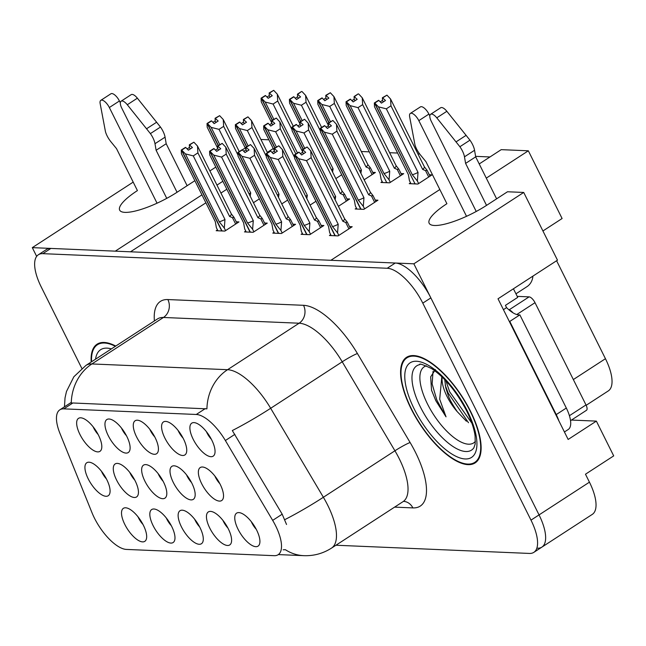 <?xml version="1.0" encoding="UTF-8"?>
<svg xmlns="http://www.w3.org/2000/svg" width="646" height="646" viewBox="0 0 646 646"><rect width="100%" height="100%" fill="white"/><g stroke="black" fill="none" stroke-linecap="round" stroke-linejoin="round"><path stroke-width="0.97" d="M157.043 203.191L109.344 107.527A8.374 3.351 57 0 0 100.824 100.332A8.374 3.351 57 0 0 100.154 103.586L105.468 131.703A13.114 5.249 -123 0 0 110.967 141.837L116.49 148.596L137.42 190.586A41.966 10.538 -26.5 0 0 119.671 210.152A41.966 10.538 -26.5 0 0 124.985 212.373A41.966 10.538 -26.5 0 0 177.052 192.266L194.874 180.686M466.525 216.313L418.826 120.641A8.374 3.351 57 0 0 410.307 113.446A8.374 3.351 57 0 0 409.637 116.7L414.95 144.817A13.114 5.249 -123 0 0 420.449 154.959L425.972 161.718L446.903 203.7A41.966 10.538 -26.5 0 0 429.162 223.266A41.966 10.538 -26.5 0 0 434.467 225.486A41.966 10.538 -26.5 0 0 486.535 205.38L507.498 191.765L523.72 192.451L413.86 263.81L330.889 260.29L439.837 189.52M214.884 476.045A11.806 4.724 -123 0 0 215.449 477.265A11.806 4.724 -123 0 0 219.858 483.709M220.238 484.443A19.671 7.873 -123 0 0 202.335 467.01A19.671 7.873 -123 0 0 201.657 483.66A19.671 7.873 -123 0 0 213.778 498.696A19.671 7.873 -123 0 0 223.023 498.849A19.671 7.873 -123 0 0 220.238 484.443M138.034 516.832A11.806 4.724 -123 0 0 138.599 518.052A11.806 4.724 -123 0 0 143.008 524.495M143.38 525.23A19.671 7.873 -123 0 0 125.486 507.788A19.671 7.873 -123 0 0 124.807 524.439A19.671 7.873 -123 0 0 136.928 539.483A19.671 7.873 -123 0 0 146.166 539.636A19.671 7.873 -123 0 0 143.38 525.23M166.345 518.035A11.806 4.724 -123 0 0 166.91 519.255A11.806 4.724 -123 0 0 171.319 525.691M171.691 526.425A19.671 7.873 -123 0 0 153.796 508.991A19.671 7.873 -123 0 0 153.118 525.642A19.671 7.873 -123 0 0 165.239 540.686A19.671 7.873 -123 0 0 174.477 540.831A19.671 7.873 -123 0 0 171.691 526.425M222.959 520.434A11.806 4.724 -123 0 0 223.532 521.653A11.806 4.724 -123 0 0 227.941 528.089M228.313 528.832A19.671 7.873 -123 0 0 210.418 511.39A19.671 7.873 -123 0 0 209.74 528.04A19.671 7.873 -123 0 0 221.861 543.084A19.671 7.873 -123 0 0 231.098 543.229A19.671 7.873 -123 0 0 228.313 528.832M149.791 429.251A11.806 4.724 -123 0 0 150.356 430.47A11.806 4.724 -123 0 0 154.765 436.906M155.137 437.649A19.671 7.873 -123 0 0 137.243 420.207A19.671 7.873 -123 0 0 136.564 436.858A19.671 7.873 -123 0 0 148.685 451.901A19.671 7.873 -123 0 0 157.923 452.047A19.671 7.873 -123 0 0 155.137 437.649M186.524 474.842A11.806 4.724 -123 0 0 187.09 476.07A11.806 4.724 -123 0 0 191.499 482.505M191.878 483.24A19.671 7.873 -123 0 0 173.976 465.806A19.671 7.873 -123 0 0 173.298 482.457A19.671 7.873 -123 0 0 185.418 497.493A19.671 7.873 -123 0 0 194.664 497.646A19.671 7.873 -123 0 0 191.878 483.24M206.405 431.649A11.806 4.724 -123 0 0 206.978 432.868A11.806 4.724 -123 0 0 211.387 439.304M211.759 440.047A19.671 7.873 -123 0 0 193.865 422.605A19.671 7.873 -123 0 0 193.186 439.256A19.671 7.873 -123 0 0 205.307 454.3A19.671 7.873 -123 0 0 214.545 454.445A19.671 7.873 -123 0 0 211.759 440.047M129.806 472.444A11.806 4.724 -123 0 0 130.371 473.663A11.806 4.724 -123 0 0 134.78 480.099M135.151 480.842A19.671 7.873 -123 0 0 117.257 463.4A19.671 7.873 -123 0 0 116.579 480.051A19.671 7.873 -123 0 0 128.699 495.094A19.671 7.873 -123 0 0 137.937 495.24A19.671 7.873 -123 0 0 135.151 480.842M158.165 473.647A11.806 4.724 -123 0 0 158.73 474.867A11.806 4.724 -123 0 0 163.139 481.302M163.519 482.045A19.671 7.873 -123 0 0 145.616 464.603A19.671 7.873 -123 0 0 144.938 481.254A19.671 7.873 -123 0 0 157.059 496.298A19.671 7.873 -123 0 0 166.297 496.443A19.671 7.873 -123 0 0 163.519 482.045M121.48 428.048A11.806 4.724 -123 0 0 122.046 429.267A11.806 4.724 -123 0 0 126.454 435.711M126.826 436.446A19.671 7.873 -123 0 0 108.932 419.004A19.671 7.873 -123 0 0 108.253 435.654A19.671 7.873 -123 0 0 120.374 450.698A19.671 7.873 -123 0 0 129.612 450.851A19.671 7.873 -123 0 0 126.826 436.446M194.648 519.231A11.806 4.724 -123 0 0 195.221 520.45A11.806 4.724 -123 0 0 199.63 526.894M200.002 527.629A19.671 7.873 -123 0 0 182.107 510.187A19.671 7.873 -123 0 0 181.429 526.845A19.671 7.873 -123 0 0 193.55 541.881A19.671 7.873 -123 0 0 202.787 542.034A19.671 7.873 -123 0 0 200.002 527.629M93.169 426.853A11.806 4.724 -123 0 0 93.735 428.072A11.806 4.724 -123 0 0 98.144 434.508M98.515 435.243A19.671 7.873 -123 0 0 80.621 417.809A19.671 7.873 -123 0 0 79.942 434.459A19.671 7.873 -123 0 0 92.063 449.495A19.671 7.873 -123 0 0 101.301 449.648A19.671 7.873 -123 0 0 98.515 435.243M178.094 430.446A11.806 4.724 -123 0 0 178.667 431.665A11.806 4.724 -123 0 0 183.076 438.109M183.448 438.844A19.671 7.873 -123 0 0 165.554 421.402A19.671 7.873 -123 0 0 164.875 438.061A19.671 7.873 -123 0 0 176.996 453.096A19.671 7.873 -123 0 0 186.234 453.25A19.671 7.873 -123 0 0 183.448 438.844M101.446 471.241A11.806 4.724 -123 0 0 102.011 472.46A11.806 4.724 -123 0 0 106.42 478.904M106.792 479.639A19.671 7.873 -123 0 0 88.898 462.197A19.671 7.873 -123 0 0 88.219 478.848A19.671 7.873 -123 0 0 100.34 493.891A19.671 7.873 -123 0 0 109.578 494.045A19.671 7.873 -123 0 0 106.792 479.639M251.27 521.629A11.806 4.724 -123 0 0 251.843 522.848A11.806 4.724 -123 0 0 256.252 529.292M256.624 530.027A19.671 7.873 -123 0 0 238.729 512.593A19.671 7.873 -123 0 0 238.051 529.244A19.671 7.873 -123 0 0 250.172 544.279A19.671 7.873 -123 0 0 259.409 544.433A19.671 7.873 -123 0 0 256.624 530.027M275.584 525.715A35.409 14.18 -123 0 0 272.669 520.377L225.373 440.524A35.409 14.18 -123 0 0 196.271 414.474L63.809 408.861A35.409 14.18 -123 0 0 59.82 409.839A35.409 14.18 -123 0 0 59.989 433.514L91.998 512.722A35.409 14.18 -123 0 0 126.414 549.423L274.154 555.681A35.409 14.18 -123 0 0 278.151 554.704A35.409 14.18 -123 0 0 275.584 525.715M479.219 163.947L501.215 149.654L528.339 150.801L486.285 178.118M201.94 194.866L115.279 251.157L32.3 247.636L36.66 256.381M537.464 548.196A39.349 15.754 -123 0 0 541.905 547.105A39.349 15.754 -123 0 0 539.047 514.902L413.86 263.81M571.452 420.062L596.363 421.119L568.149 439.45L498.018 298.791L557.482 260.16L523.72 192.451M596.363 421.119L613.7 455.882L585.478 474.212L589.443 482.166L539.047 514.902L430.858 297.895A39.349 15.754 -123 0 0 395.287 263.019L50.873 248.427A39.349 15.754 -123 0 0 46.439 249.518L38.372 254.75A39.349 15.754 -123 0 0 41.231 286.961L81.84 368.414M335.928 545.232L529.405 553.436A39.349 15.754 -123 0 0 533.846 552.346L592.301 514.377A39.349 15.754 -123 0 0 589.443 482.166M133.189 182.107L32.3 247.636M209.893 170.924L215.804 167.088M242.387 149.824L245.254 147.966M273.25 148.54L267.339 152.375M222.87 181.268L216.967 185.103M260.903 139.463L268.897 139.802M556.602 260.734L605.447 358.708A39.349 15.754 57 0 1 608.306 390.911L586.172 405.292M542.931 230.969L562.101 218.518L528.339 150.801M489.967 156.962L475.593 156.348M419.682 153.982L417.938 153.91M397.613 153.045L389.627 152.706M369.302 151.842L361.316 151.511M226.835 189.221L220.932 193.057M205.904 202.812L130.492 251.803M335.831 178.587L341.742 174.743M364.142 179.782L375.407 172.466L372.702 172.353M382.214 181.631L380.938 182.463L389.603 182.834L403.718 173.669L401.013 173.556M410.525 182.834L409.249 183.666L417.914 184.037L432.029 174.864L429.324 174.751M281.761 203.91L287.672 200.074M310.072 205.105L315.983 201.269M338.383 206.308L349.647 198.992L346.942 198.879M356.463 208.157L355.179 208.989L363.843 209.361L377.958 200.195L375.253 200.082M253.458 202.707L259.361 198.871M245.771 231.082L244.487 231.914L253.159 232.285L267.266 223.12L264.561 223.007M274.082 232.285L272.798 233.117L281.47 233.489L295.577 224.315L292.872 224.202M302.393 233.481L301.109 234.32L309.781 234.684L323.888 225.519L321.183 225.406M330.704 234.684L329.42 235.515L338.092 235.887L352.199 226.722L349.494 226.601M217.46 229.887L216.176 230.719L224.848 231.082L238.955 221.917L236.25 221.804M470.571 411.365A62.953 25.202 -123 0 0 406.56 357.311A62.953 25.202 -123 0 0 411.131 408.845A62.953 25.202 -123 0 0 475.141 462.899A62.953 25.202 -123 0 0 470.571 411.365M115.747 346.054A62.953 25.202 -123 0 0 97.078 344.197A62.953 25.202 -123 0 0 91.175 362.018M285.338 549.681L283.206 549.803M63.809 408.861L72.869 402.983L71.262 403.104A45.906 40.456 -87.6 0 1 91.885 363.948L227.554 369.698A52.463 21.003 57 0 1 270.666 408.288A45.906 4.32 149.4 0 1 232.318 430.551L282.197 514.192L286.533 524.487M541.905 547.105A39.349 15.754 -123 0 0 539.047 514.902L530.988 520.135L422.791 303.127A39.349 15.754 -123 0 0 387.22 268.26L42.814 253.66A39.349 15.754 -123 0 0 38.372 254.75M72.869 402.983L206.922 408.853A45.906 40.456 92.4 0 1 227.554 369.698L299.114 323.218L163.446 317.469A52.463 21.003 -123 0 0 157.527 318.914L157.963 318.656M533.846 552.346A39.349 15.754 -123 0 0 530.988 520.135M181.276 150.025L185.434 147.409L181.276 150.025L181.429 153.732L215.288 221.643L216.378 227.715L217.912 230.792M220.391 230.897L221.683 230.808L181.405 150.025M225.583 230.606L224.307 228.054L219.252 221.812A8.915 2.237 -26.5 0 0 224.97 219.47L193.267 155.888L185.394 153.893L181.655 150.042L221.925 230.824L223.363 231.026M181.655 150.042L185.685 147.417L188.39 150.171L192.419 147.554L189.335 144.785L189.448 147.425L190.223 148.984M181.784 150.042L185.814 147.425M219.252 221.812L185.394 153.893M224.307 228.054L224.97 219.47M231.349 213.955L197.49 146.036L197.902 152.884L229.596 216.458A8.915 2.237 -26.5 0 0 231.349 213.955L234.005 217.331L236.961 223.217M197.49 146.036L193.881 142.193L189.335 144.785M193.881 142.193L189.843 144.809M229.596 216.458L232.479 217.678L234.005 217.331M187.195 148.895L189.448 147.425M193.267 155.888L197.902 152.884M207.035 123.499L211.194 120.883L207.035 123.499L207.188 127.205L217.75 148.386M218.195 145.633L207.164 123.507M249.009 193.784A8.915 2.237 -26.5 0 0 250.721 192.944L219.026 129.361L211.153 127.375L207.406 123.515L218.38 145.511M207.406 123.515L211.573 120.899L214.149 123.644L218.178 121.028L215.094 118.258L215.207 120.907L215.982 122.457M207.536 123.523L211.573 120.899M219.753 144.623L211.153 127.375M250.188 196.158L250.721 192.944M239.222 151.56L223.241 119.518L223.653 126.358L238.011 155.145M223.241 119.518L219.632 115.666L215.094 118.258M219.632 115.666L215.602 118.283M212.946 122.369L215.207 120.907M219.026 129.361L223.653 126.358M261.097 98.176L265.264 95.56L261.097 98.176L261.259 101.874L271.821 123.063M272.265 120.309L261.226 98.176M297.459 152.908L273.088 104.038L265.215 102.044L261.477 98.192L272.442 120.188M261.477 98.192L265.506 95.568L268.211 98.321L272.249 95.705L269.164 92.935L269.277 95.576L270.052 97.134M261.606 98.192L265.635 95.576M273.815 119.292L265.215 102.044M293.292 126.236L277.312 94.187L277.723 101.034L292.081 129.822M269.673 92.959L273.702 90.335L269.164 92.935M267.016 97.045L269.277 95.576M273.088 104.038L277.723 101.034M277.312 94.187L273.702 90.335M209.587 151.221L213.745 148.612L209.587 151.221L209.74 154.927L243.599 222.838L244.689 228.918L246.223 231.995M248.702 232.1L249.994 232.011L209.716 151.229M253.894 231.809L252.618 229.249L247.563 223.007A8.915 2.237 -26.5 0 0 253.28 220.674L221.578 157.091L213.705 155.097L209.966 151.237L250.236 232.019L251.674 232.221M209.966 151.237L213.996 148.62L216.701 151.374L220.73 148.758L217.645 145.988L217.759 148.628L218.534 150.179M210.095 151.245L214.125 148.628M247.563 223.007L213.705 155.097M252.618 229.249L253.28 220.674M259.66 215.15L225.801 147.24L226.213 154.079L257.907 217.662A8.915 2.237 -26.5 0 0 259.66 215.15L262.316 218.526L265.272 224.42M225.801 147.24L222.184 143.388L217.645 145.988M222.184 143.388L218.154 146.004M257.907 217.662L260.79 218.881L262.316 218.526M215.506 150.098L217.759 148.628M221.578 157.091L226.213 154.079M237.898 152.424L242.056 149.807L237.898 152.424L238.051 156.13L271.909 224.041L273 230.113L274.534 233.19M277.013 233.295L278.305 233.206L238.027 152.432M282.205 233.012L280.929 230.452L275.874 224.21A8.915 2.237 -26.5 0 0 281.591 221.869L249.889 158.286L242.016 156.3L238.277 152.44L278.547 233.222L279.984 233.424M238.277 152.44L242.307 149.824L245.012 152.569L249.041 149.953L245.956 147.183L246.069 149.832L246.845 151.382M238.406 152.448L242.436 149.824M275.874 224.21L242.016 156.3M280.929 230.452L281.591 221.869M287.971 216.353L254.112 148.443L254.524 155.282L286.218 218.865A8.915 2.237 -26.5 0 0 287.971 216.353L290.627 219.729L293.583 225.615M254.112 148.443L250.495 144.591L245.956 147.183M250.495 144.591L246.465 147.207M286.218 218.865L289.101 220.076L290.627 219.729M243.808 151.293L246.069 149.832M249.889 158.286L254.524 155.282M266.209 153.619L270.367 151.011L266.209 153.619L266.362 157.325L300.22 225.244L301.311 231.316L302.845 234.393M305.324 234.498L306.616 234.409L266.338 153.627M310.516 234.207L309.24 231.648L304.185 225.406A8.915 2.237 -26.5 0 0 309.894 223.072L278.2 159.489L270.327 157.495L266.58 153.635L306.858 234.417L308.295 234.619M266.58 153.635L270.617 151.019L273.323 153.772L277.352 151.156L274.267 148.386L274.38 151.027L275.156 152.585M266.717 153.643L270.747 151.027M304.185 225.406L270.327 157.495M309.24 231.648L309.894 223.072M316.282 217.557L282.423 149.638L282.827 156.477L314.529 220.06A8.915 2.237 -26.5 0 0 316.282 217.557L318.938 220.924L317.412 221.279L320.594 227.658M282.423 149.638L278.806 145.786L274.267 148.386M278.806 145.786L274.776 148.41M314.529 220.06L317.412 221.279M272.119 152.496L274.38 151.027M278.2 159.489L282.827 156.477M289.408 99.371L293.575 96.763L289.408 99.371L289.57 103.077L300.124 124.258M300.576 121.505L289.537 99.379M332.569 172.03L333.102 168.816L301.399 105.241L293.526 103.247L289.788 99.387L300.753 121.383M289.788 99.387L293.817 96.771L296.522 99.524L300.56 96.9L297.475 94.138L297.588 96.779L298.355 98.329M289.917 99.395L293.946 96.779M331.382 169.664A8.915 2.237 -26.5 0 0 333.102 168.816M302.126 120.495L293.526 103.247M321.603 127.432L305.623 95.39L306.034 102.23L320.392 131.017M297.984 94.154L301.504 91.514L297.475 94.138M295.327 98.24L297.588 96.779M301.399 105.241L306.034 102.23M305.623 95.39L302.013 91.538M317.719 100.574L321.886 97.958L317.719 100.574L317.88 104.281L328.434 125.461M328.879 122.708L317.848 100.574M360.88 173.233L361.413 170.019L329.71 106.437L321.837 104.442L318.098 100.59L329.064 122.587M318.098 100.59L322.128 97.966L324.833 100.719L328.871 98.103L325.786 95.333L325.891 97.974L326.666 99.532M318.228 100.59L322.257 97.974M359.693 170.859A8.915 2.237 -26.5 0 0 361.413 170.019M330.437 121.69L321.837 104.442M367.792 164.504L333.934 96.585L334.345 103.433L366.048 167.007A8.915 2.237 153.5 0 0 367.792 164.504L370.449 167.879L368.923 168.226L372.104 174.614M366.048 167.007L368.923 168.226M326.295 95.358L330.324 92.741L325.786 95.333M323.638 99.444L325.891 97.974M329.71 106.437L334.345 103.433M333.934 96.585L330.324 92.741M346.03 101.769L350.189 99.161L346.03 101.769L346.183 105.476L380.05 173.386L381.132 179.467L382.666 182.543M386.623 182.438L346.159 101.777M390.337 182.358L389.062 179.798L389.724 171.222L358.021 107.64L350.148 105.645L346.409 101.785L386.688 182.568L388.117 182.77M346.409 101.785L350.439 99.169L353.144 101.923L357.181 99.306L354.097 96.537L354.202 99.177L354.977 100.728M346.539 101.793L350.568 99.177M389.062 179.798L384.007 173.556A8.915 2.237 -26.5 0 0 389.724 171.222M384.007 173.556L350.148 105.645M396.103 165.699L362.245 97.788L362.656 104.628L394.359 168.21A8.915 2.237 153.5 0 0 396.103 165.699L398.76 169.074L397.233 169.43L400.415 175.809M394.359 168.21L397.233 169.43M354.606 96.553L358.126 93.912L354.097 96.537M385.145 182.648L386.437 182.56M351.949 100.647L354.202 99.177M358.021 107.64L362.656 104.628M362.245 97.788L358.635 93.936M374.341 102.972L378.499 100.356L374.341 102.972L374.494 106.679L408.361 174.59L409.443 180.662L410.977 183.739M414.934 183.642L374.47 102.98M418.648 183.561L417.373 181.001L418.035 172.417L386.332 108.835L378.459 106.848L374.72 102.989L414.998 183.771L416.428 183.973M374.72 102.989L378.75 100.372L381.455 103.118L385.484 100.501L382.408 97.732L382.513 100.38L383.288 101.931M374.85 102.997L378.879 100.372M417.373 181.001L412.318 174.759A8.915 2.237 -26.5 0 0 418.035 172.417M412.318 174.759L378.459 106.848M424.414 166.902L390.555 98.991L390.967 105.831L422.662 169.413A8.915 2.237 153.5 0 0 424.414 166.902L427.071 170.278L425.544 170.625L428.726 177.012M422.662 169.413L425.544 170.625M382.908 97.756L386.946 95.14L382.408 97.732M413.456 183.844L414.748 183.755M380.26 101.842L382.513 100.38M386.332 108.835L390.967 105.831M390.555 98.991L386.946 95.14M464.474 156.825L474.56 150.276L475.682 156.849L465.596 163.398L464.474 156.825A13.114 5.249 -123 0 0 459.879 146.723L436.777 117.847A8.374 3.351 57 0 0 430.599 114.31A8.374 3.351 57 0 0 431.213 121.165L476.231 211.468M503.436 309.66L506.561 307.633L505.422 305.364L517.721 297.378L513.433 288.778M564.418 431.98L568.222 429.509A26.228 10.498 -123 0 0 566.316 408.038L519.868 314.877L509.783 321.417L556.238 414.587A26.228 10.498 57 0 1 558.911 420.926M509.314 321.458A26.228 10.498 -123 0 0 509.783 321.417M506.561 307.633A26.228 10.498 -123 0 0 519.868 314.877M515.944 293.817L527.039 286.614A13.114 11.555 -87.6 0 0 532.893 276.133M418.826 120.641L428.904 114.092A8.374 3.351 -123 0 0 420.393 106.905L410.307 113.446M428.904 114.092L429.824 115.925M475.682 156.849L496.613 198.831M486.535 205.38L465.596 163.398M474.56 150.276A13.114 5.249 -123 0 0 469.957 140.174L446.854 111.298A8.374 3.351 -123 0 0 440.677 107.761L430.599 114.31M469.957 140.174L459.879 146.723M466.137 135.329L456.06 141.878M154.992 143.711L165.069 137.162L166.192 143.735L156.114 150.276L154.992 143.711A13.114 5.249 -123 0 0 150.397 133.601L127.294 104.733A8.374 3.351 57 0 0 121.117 101.196A8.374 3.351 57 0 0 121.723 108.052L166.749 198.354M109.344 107.527L119.421 100.978A8.374 3.351 -123 0 0 110.902 93.783L100.824 100.332M119.421 100.978L120.334 102.811M166.192 143.735L187.13 185.717M177.052 192.266L156.114 150.276M165.069 137.162A13.114 5.249 -123 0 0 160.474 127.06L137.372 98.184A8.374 3.351 -123 0 0 131.195 94.647L121.117 101.196M160.474 127.06L150.397 133.601M156.655 122.215L146.577 128.756M475.408 441.323A45.39 18.169 57 0 1 427.482 403.96A45.39 18.169 57 0 1 426.384 365.846M435.42 369.552L430.656 376.868L431.536 390.168L435.824 400.738L446.031 416.848L439.7 399.244L441.816 376.723M442.187 377.07A29.651 11.87 -123 0 0 447.008 396.418A29.651 11.87 -123 0 0 457.174 411.583L466.388 421.24M470.264 411.357A62.299 24.944 57 0 1 474.786 462.35A62.299 24.944 57 0 1 411.437 408.861A62.299 24.944 57 0 1 406.915 357.86A62.299 24.944 57 0 1 470.264 411.357M457.174 411.583C452.192 404.049 449.236 398.719 448.292 395.586L445.78 387.826L444.731 379.606M570.531 420.659L586.471 410.299A6.557 2.624 -123 0 0 585.995 404.937L535.017 302.683A6.557 2.624 -123 0 0 529.09 296.869L517.22 296.369M512.884 312.737A6.557 2.624 -123 0 0 509.105 309.975M446.031 416.848L436.841 400.084L432.142 383.902L433.03 371.385M471.887 423.195L449.64 391.767L445.958 380.898M431.738 390.983L431.568 390.289M468.471 422.71L448.041 392.808L445.207 385.056M91.562 361.768A62.299 24.944 57 0 1 97.433 344.746A62.299 24.944 57 0 1 115.368 346.304M294.519 154.822L298.678 152.206L294.519 154.822L294.673 158.528L328.531 226.439L329.621 232.512L331.156 235.588M333.635 235.693L334.919 235.612L294.649 154.83M338.819 235.41L337.551 232.851L332.496 226.609A8.915 2.237 -26.5 0 0 338.205 224.267L306.511 160.692L298.638 158.698L294.891 154.838L335.169 235.62L336.606 235.822M294.891 154.838L299.058 152.222L301.634 154.975L305.663 152.351L302.578 149.581L302.691 152.23L303.467 153.78M295.028 154.846L299.058 152.222M332.496 226.609L298.638 158.698M337.551 232.851L338.205 224.267M344.593 218.752L310.734 150.841L311.138 157.681L342.84 221.263A8.915 2.237 -26.5 0 0 344.593 218.752L347.249 222.127L345.723 222.474L348.905 228.862M310.734 150.841L307.116 146.989L302.578 149.581M307.116 146.989L303.087 149.606M342.84 221.263L345.723 222.474M300.43 153.691L302.691 152.23M306.511 160.692L311.138 157.681M235.346 124.694L239.505 122.086L235.346 124.694L235.499 128.401L246.061 149.589M246.506 146.828L235.475 124.702M277.32 194.987A8.915 2.237 -26.5 0 0 279.032 194.147L247.337 130.565L239.464 128.57L235.717 124.71L246.691 146.715M235.717 124.71L239.755 122.094L242.46 124.848L246.489 122.231L243.405 119.462L243.518 122.102L244.293 123.661M235.847 124.718L239.884 122.102M248.064 145.818L239.464 128.57M278.499 197.361L279.032 194.147M267.533 152.763L251.552 120.713L251.964 127.553L266.322 156.348M251.552 120.713L247.943 116.861L243.405 119.462M247.943 116.861L243.913 119.486M241.257 123.572L243.518 122.102M247.337 130.565L251.964 127.553M263.649 125.897L267.815 123.281L263.649 125.897L263.81 129.604L274.372 150.784M274.816 148.031L263.786 125.905M305.631 196.19A8.915 2.237 -26.5 0 0 307.343 195.342L275.648 131.768L267.775 129.773L264.028 125.913L274.994 147.91M264.028 125.913L268.195 123.297L270.771 126.051L274.8 123.426L271.716 120.657L271.829 123.305L272.604 124.856M264.157 125.922L268.195 123.297M276.375 147.022L267.775 129.773M306.81 198.556L307.343 195.342M295.844 153.958L279.863 121.916L280.275 128.756L294.633 157.543M279.863 121.916L276.254 118.065L271.716 120.657M276.254 118.065L272.224 120.681M269.568 124.767L271.829 123.305M275.648 131.768L280.275 128.756M291.96 127.101L296.126 124.484L291.96 127.101L292.121 130.799L302.683 151.988M303.127 149.234L292.097 127.101M333.942 197.385A8.915 2.237 -26.5 0 0 335.654 196.546L303.959 132.963L296.086 130.968L292.339 127.117L303.305 149.113M292.339 127.117L296.369 124.492L299.082 127.246L303.111 124.63L300.027 121.86L300.14 124.5L300.915 126.059M292.468 127.117L296.506 124.5M304.686 148.217L296.086 130.968M335.121 199.759L335.654 196.546M342.041 191.03L308.174 123.111L308.586 129.959L340.289 193.534A8.915 2.237 -26.5 0 0 342.041 191.03L344.706 194.389L347.645 200.292M308.174 123.111L304.565 119.26L300.027 121.86M304.565 119.26L300.535 121.884M340.289 193.534L343.163 194.753L344.706 194.389M297.879 125.97L300.14 124.5M303.959 132.963L308.586 129.959M320.271 128.296L324.437 125.687L320.271 128.296L320.432 132.002L354.315 200.155M359.386 209.167L360.678 209.086L320.4 128.304M364.578 208.884L363.302 206.324L358.255 200.082A8.915 2.237 -26.5 0 0 363.964 197.741L332.27 134.166L324.389 132.172L320.65 128.312L360.928 209.094L362.358 209.296M320.65 128.312L324.68 125.695L327.393 128.449L331.422 125.825L328.338 123.063L328.451 125.704L329.226 127.254M320.779 128.32L324.817 125.704M358.255 200.082L324.389 132.172M363.302 206.324L363.964 197.741M370.344 192.225L336.485 124.315L336.897 131.154L368.6 194.737A8.915 2.237 -26.5 0 0 370.344 192.225L373.017 195.593L375.956 201.495M336.485 124.315L332.876 120.463L328.338 123.063M332.876 120.463L328.846 123.079M368.6 194.737L371.474 195.956L373.017 195.593M356.915 209.062L355.381 205.993L354.323 200.276M326.19 127.165L328.451 125.704M332.27 134.166L336.897 131.154M272.669 520.377L282.197 514.192M605.447 358.708L573.341 379.557M225.373 440.524L234.902 434.338M196.271 414.474L205.323 408.595M357.424 353.54A13.114 1.235 -30.6 0 0 342.227 361.8L270.666 408.288L323.371 497.267A52.463 21.003 57 0 1 327.683 505.172A52.463 21.003 57 0 1 331.487 548.123L403.047 501.635A52.463 21.003 -123 0 0 399.236 458.692A52.463 21.003 -123 0 0 394.932 450.787L342.227 361.8A52.463 21.003 -123 0 0 299.114 323.218A13.114 11.555 92.4 0 0 303.523 305.308A65.577 26.252 57 0 1 357.424 353.54L410.121 442.526A65.577 26.252 57 0 1 412.875 507.901L394.593 507.126M284.821 519.634A45.906 4.32 149.4 0 0 323.371 497.267L394.932 450.787A13.114 1.235 -30.6 0 1 410.121 442.526M64.463 406.827L65.028 397.912L66.473 391.492L73.878 376.739L85.966 365.402A52.463 21.003 57 0 1 91.885 363.948L163.446 317.469A13.114 11.555 92.4 0 0 167.863 299.558L303.523 305.308M278.329 554.591L303.798 555.665A45.906 40.456 -87.6 0 1 285.613 549.859M154.394 320.949A65.577 26.252 57 0 1 167.863 299.558M422.791 303.127L430.858 297.895M387.22 268.26L395.287 263.019M42.814 253.66L50.873 248.427M412.875 507.901A13.114 11.555 92.4 0 0 403.629 501.361M232.479 217.678L235.661 224.065M260.79 218.881L263.972 225.26M289.101 220.076L292.283 226.463M566.316 408.038L556.238 414.587M436.777 117.847L446.854 111.298M127.294 104.733L137.372 98.184M420.401 406.972A50.251 20.115 57 0 1 419.868 364.61C418.963 363.238 422.831 364.538 431.455 368.511C444.593 377.224 456.326 391.347 466.646 410.888C471.33 420.449 474.148 428.815 475.093 435.985L475.198 443.867L473.889 447.767A50.251 20.115 57 0 1 420.401 406.972M467.478 411.236A56.396 22.578 57 0 1 465.209 458.959A56.396 22.578 57 0 1 414.223 408.983A56.396 22.578 57 0 1 416.492 361.251A56.396 22.578 57 0 1 467.478 411.236M529.09 296.869L509.016 309.902M535.017 302.683L516.768 314.537M585.995 404.937L569.417 415.701M95.543 359.176A56.396 22.578 57 0 1 111.387 348.888M343.163 194.753L346.345 201.14M371.474 195.956L374.656 202.335M59.82 409.839L71.278 402.393M303.798 555.665C313.786 556.036 323.016 553.517 331.487 548.123M85.966 365.402L157.527 318.914M318.946 220.924L321.886 226.819M370.465 167.871L373.404 173.766M398.776 169.074L401.715 174.969M427.087 170.269L430.026 176.164M474.786 462.35L477.83 460.372M406.915 357.86L409.96 355.889M97.433 344.746L100.477 342.768M347.257 222.119L350.197 228.022"/></g></svg>
